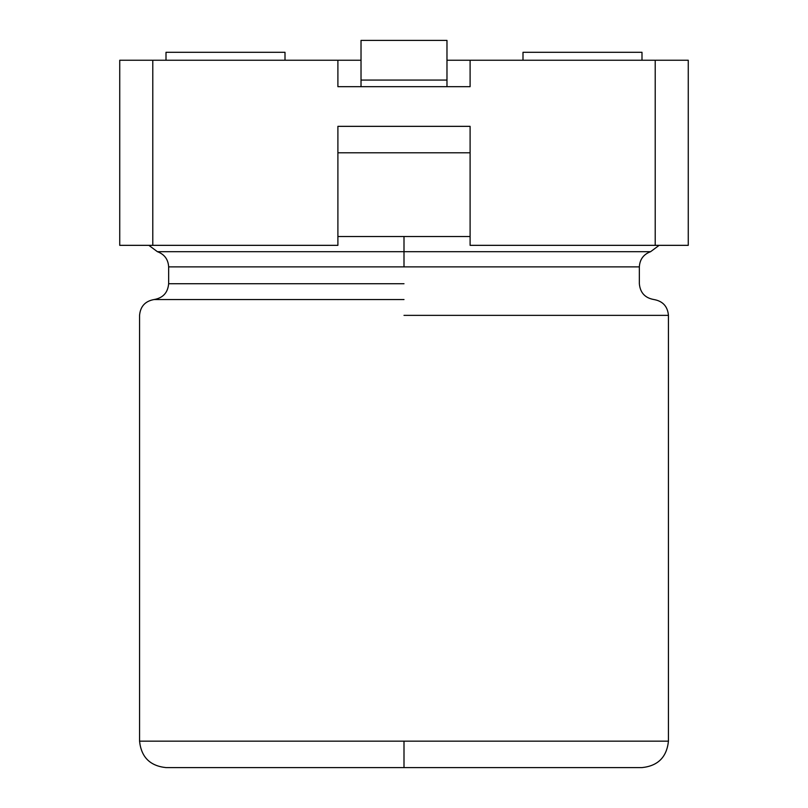 <?xml version="1.0" encoding="UTF-8"?>
<svg xmlns="http://www.w3.org/2000/svg" width="808" height="808" viewBox="0 0 808 808"><rect width="100%" height="100%" fill="white"/><g stroke="black" fill="none" stroke-linecap="round" stroke-linejoin="round"><path stroke-width="1.21" d="M404 767.6L641.996 767.6L166.004 767.6L404 767.6L404 741.158L139.562 741.158L668.438 741.158L404 741.158L404 767.6M404 315.352L668.438 315.352L404 315.352M404 741.158L668.438 741.158L404 741.158M404 299.536L154.106 299.536L404 299.536M404 283.729L168.65 283.729L404 283.729M404 266.872L168.65 266.872L639.35 266.872L168.65 266.872L404 266.872L404 251.692L157.409 251.692L650.591 251.692L404 251.692L404 266.872M404 251.692L157.409 251.692L404 251.692L404 236.522L337.896 236.522L404 236.522L404 251.692M470.104 236.522L404 236.522L470.104 236.522M470.104 152.783L337.896 152.783L470.104 152.783M446.976 40.4L446.976 86.678L446.976 40.4L361.024 40.4L361.024 80.063L361.024 40.4L446.976 40.4M361.024 86.678L361.024 80.063L446.976 80.063L361.024 80.063L361.024 86.678M119.736 245.339L119.736 60.236L152.783 60.236L152.783 245.339L337.896 245.339L337.896 126.341L470.104 126.341L470.104 245.339L655.217 245.339L655.217 60.236L470.104 60.236L470.104 86.678L337.896 86.678L337.896 60.236L152.783 60.236L361.024 60.236L337.896 60.236L337.896 86.678L470.104 86.678L470.104 60.236L688.264 60.236L688.264 245.339L470.104 245.339L470.104 126.341L337.896 126.341L337.896 245.339L119.736 245.339L152.783 245.339L152.783 60.236L119.736 60.236L119.736 245.339M446.976 60.236L470.104 60.236L446.976 60.236M641.996 52.298L522.998 52.298L641.996 52.298L641.996 60.236L641.996 52.298M285.002 52.298L166.004 52.298L285.002 52.298L285.002 60.236L285.002 52.298M655.217 245.339L688.264 245.339L688.264 60.236L655.217 60.236L655.217 245.339M148.854 245.339L157.409 251.692C164.448 254.318 168.195 259.378 168.65 266.872L168.65 283.729C167.832 292.708 162.984 297.97 154.106 299.536C145.228 301.101 140.38 306.373 139.562 315.352L139.562 741.158C141.228 757.116 150.046 765.933 166.004 767.6M659.146 245.339L650.591 251.692C643.552 254.318 639.805 259.378 639.35 266.872L639.35 283.729C640.168 292.708 645.016 297.97 653.894 299.536C662.772 301.101 667.62 306.373 668.438 315.352L668.438 741.158C666.772 757.116 657.954 765.933 641.996 767.6M522.998 52.298L522.998 60.236M166.004 52.298L166.004 60.236"/></g></svg>
